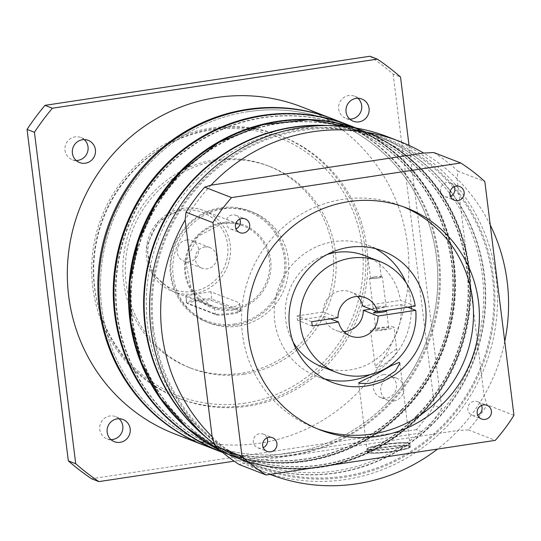 <?xml version="1.0" encoding="UTF-8"?>
<svg xmlns="http://www.w3.org/2000/svg" width="541" height="541" viewBox="0 0 541 541"><rect width="100%" height="100%" fill="white"/><g stroke="black" fill="none" stroke-linecap="round" stroke-linejoin="round"><path stroke-width="0.41" stroke-dasharray="2.71 2.03" d="M247.873 111.703A173.228 168.001 111.2 0 0 101.789 307.68A173.228 168.001 111.2 0 0 290.395 453.088A173.228 168.001 111.2 0 0 436.486 257.11A173.228 168.001 111.2 0 0 247.873 111.703M332.573 118.871A175.399 170.097 -68.8 0 1 438.034 301.026A175.399 170.097 -68.8 0 1 290.165 455.035A175.399 170.097 -68.8 0 1 205.695 445.919M245.276 403.099A138.584 134.398 -68.8 0 1 94.391 286.771A138.584 134.398 -68.8 0 1 211.26 129.989A138.584 134.398 -68.8 0 1 362.145 246.317A138.584 134.398 -68.8 0 1 245.276 403.099M211.484 128.041A140.748 136.501 111.2 0 0 92.802 251.842A140.748 136.501 111.2 0 0 177.854 397.953A140.748 136.501 111.2 0 0 246.033 405.419A140.748 136.501 111.2 0 0 364.715 281.624A140.748 136.501 111.2 0 0 279.67 135.514A140.748 136.501 111.2 0 0 211.484 128.041M349.817 119.128A11.909 11.55 -68.8 0 1 345.861 118.371A11.909 11.55 -68.8 0 1 338.666 106.009A11.909 11.55 -68.8 0 1 348.708 95.534A11.909 11.55 -68.8 0 1 354.477 96.163A11.909 11.55 -68.8 0 1 357.905 98.273M383.474 374.649A11.909 11.55 -68.8 0 1 389.243 375.278A11.909 11.55 -68.8 0 1 396.438 387.64A11.909 11.55 -68.8 0 1 386.396 398.115A11.909 11.55 -68.8 0 1 380.627 397.486A11.909 11.55 -68.8 0 1 373.432 385.124A11.909 11.55 -68.8 0 1 383.474 374.649M393.78 400.982A11.909 11.55 111.2 0 0 403.823 390.507A11.909 11.55 111.2 0 0 396.627 378.145A11.909 11.55 111.2 0 0 390.859 377.51A11.909 11.55 111.2 0 0 380.817 387.985A11.909 11.55 111.2 0 0 388.012 400.354A11.909 11.55 111.2 0 0 393.78 400.982M110.939 439.59A11.909 11.55 -68.8 0 1 106.983 438.825A11.909 11.55 -68.8 0 1 99.787 426.464A11.909 11.55 -68.8 0 1 109.83 415.988A11.909 11.55 -68.8 0 1 115.598 416.624A11.909 11.55 -68.8 0 1 119.027 418.727M76.173 160.474A11.909 11.55 -68.8 0 1 72.217 159.71A11.909 11.55 -68.8 0 1 65.021 147.348A11.909 11.55 -68.8 0 1 75.064 136.873A11.909 11.55 -68.8 0 1 80.832 137.509A11.909 11.55 -68.8 0 1 84.261 139.612M174.675 433.882A175.399 170.097 111.2 0 0 259.639 443.187A175.399 170.097 111.2 0 0 407.542 288.914A175.399 170.097 111.2 0 0 301.553 106.841M244.018 374.183A108.268 105.001 111.2 0 0 335.312 278.953A108.268 105.001 111.2 0 0 269.891 166.554A108.268 105.001 111.2 0 0 217.441 160.812A108.268 105.001 111.2 0 0 126.148 256.042A108.268 105.001 111.2 0 0 191.568 368.435A108.268 105.001 111.2 0 0 244.018 374.183M214.98 159.859A108.268 105.001 -68.8 0 1 267.43 165.6A108.268 105.001 -68.8 0 1 332.85 277.993A108.268 105.001 -68.8 0 1 241.556 373.222A108.268 105.001 -68.8 0 1 189.107 367.481A108.268 105.001 -68.8 0 1 123.686 255.088A108.268 105.001 -68.8 0 1 214.98 159.859M248.001 406.183A140.748 136.501 -68.8 0 1 179.822 398.717A140.748 136.501 -68.8 0 1 94.77 252.606A140.748 136.501 -68.8 0 1 213.452 128.805A140.748 136.501 -68.8 0 1 281.638 136.278A140.748 136.501 -68.8 0 1 366.69 282.388A140.748 136.501 -68.8 0 1 248.001 406.183M369.949 56.25A253.35 245.702 -68.8 0 1 393.124 74.117L400.509 76.984M409.037 145.414L441.794 408.435A253.35 245.702 -68.8 0 1 423.846 432.509L234.158 461.169M393.124 74.117L434.409 405.567L441.794 408.435M434.409 405.567A253.35 245.702 -68.8 0 1 416.462 429.649L423.846 432.509M416.462 429.649L91.51 478.738M186.537 239.994A11.043 10.712 -68.8 0 1 198.561 252.045A11.043 10.712 -68.8 0 1 183.899 261.175A11.043 10.712 -68.8 0 1 186.537 239.994M204.633 247.014A11.043 10.712 -68.8 0 1 216.657 259.065A11.043 10.712 -68.8 0 1 201.996 268.194A11.043 10.712 -68.8 0 1 204.633 247.014M196.714 301.006A11.909 1.413 172.9 0 1 210.929 300.316L239.487 311.393A11.909 1.413 172.9 0 1 239.731 311.839A11.909 1.413 172.9 0 1 228.728 314.456A11.909 1.413 172.9 0 1 216.474 314.869L187.916 303.792A11.909 1.413 172.9 0 1 187.707 303.684A11.909 1.413 172.9 0 1 196.714 301.006M210.929 291.788C208.474 291.876 203.389 292.782 195.673 294.507L185.827 295.582L214.385 306.659C217.009 307.917 222.256 308.323 230.135 307.876C237.513 306.017 240.63 304.346 239.487 302.872L210.929 291.788L211.842 299.092A12.991 1.535 -7.1 0 0 196.336 299.842A12.991 1.535 -7.1 0 0 186.395 302.595A12.991 1.535 -7.1 0 0 186.51 302.764A12.991 1.535 -7.1 0 0 186.74 302.886L215.298 313.963A12.991 1.535 -7.1 0 0 228.66 313.51A12.991 1.535 -7.1 0 0 240.671 310.656A12.991 1.535 -7.1 0 0 240.738 310.46A12.991 1.535 -7.1 0 0 240.4 310.169L211.842 299.092L210.929 300.316M234.95 323.958A58.469 56.697 -68.8 0 1 171.294 274.882A58.469 56.697 -68.8 0 1 220.6 208.738A58.469 56.697 -68.8 0 1 284.255 257.82A58.469 56.697 -68.8 0 1 234.95 323.958M235.328 325.121A59.551 57.752 -68.8 0 1 206.486 321.963A59.551 57.752 -68.8 0 1 170.503 260.147A59.551 57.752 -68.8 0 1 220.714 207.771A59.551 57.752 -68.8 0 1 249.557 210.929A59.551 57.752 -68.8 0 1 285.54 272.745A59.551 57.752 -68.8 0 1 235.328 325.121M238.04 326.169A59.551 57.752 -68.8 0 1 209.191 323.011A59.551 57.752 -68.8 0 1 173.208 261.195A59.551 57.752 -68.8 0 1 223.419 208.819A59.551 57.752 -68.8 0 1 252.268 211.977A59.551 57.752 -68.8 0 1 288.252 273.793A59.551 57.752 -68.8 0 1 238.04 326.169M186.395 302.595L185.827 295.582L186.74 302.886L187.916 303.792M240.738 310.46L239.487 302.872L240.4 310.169L239.487 311.393M327.968 125.559A175.399 170.097 -68.8 0 1 377.868 136.447A175.399 170.097 -68.8 0 1 433.273 422.92A175.399 170.097 -68.8 0 1 250.99 463.488A175.399 170.097 -68.8 0 1 206.804 437.879M197.553 178.726A173.228 168.001 111.2 0 0 193.759 422.758A173.228 168.001 111.2 0 0 432.3 421.595A173.228 168.001 111.2 0 0 436.093 177.563A173.228 168.001 111.2 0 0 197.553 178.726M417.28 415.765A173.228 168.001 -68.8 0 1 237.249 455.84A173.228 168.001 -68.8 0 1 182.533 172.904A173.228 168.001 -68.8 0 1 362.565 132.829A173.228 168.001 -68.8 0 1 417.28 415.765M416.786 415.576A173.228 168.001 -68.8 0 1 236.762 455.644A173.228 168.001 -68.8 0 1 182.04 172.714A173.228 168.001 -68.8 0 1 362.071 132.64A173.228 168.001 -68.8 0 1 416.786 415.576M206.189 446.109A175.399 170.097 111.2 0 0 388.465 405.534A175.399 170.097 111.2 0 0 333.067 119.067M386.504 403.829A173.228 168.001 -68.8 0 1 147.97 404.993A173.228 168.001 -68.8 0 1 151.764 160.968A173.228 168.001 -68.8 0 1 390.298 159.798A173.228 168.001 -68.8 0 1 386.504 403.829M402.017 409.841A173.228 168.001 -68.8 0 1 221.986 449.916A173.228 168.001 -68.8 0 1 167.27 166.98A173.228 168.001 -68.8 0 1 347.302 126.912A173.228 168.001 -68.8 0 1 402.017 409.841M401.523 409.652A173.228 168.001 -68.8 0 1 221.499 449.727A173.228 168.001 -68.8 0 1 166.777 166.79A173.228 168.001 -68.8 0 1 346.808 126.716A173.228 168.001 -68.8 0 1 401.523 409.652M324.85 125.573A175.399 170.097 -68.8 0 1 378.362 136.636A175.399 170.097 -68.8 0 1 484.364 274.564A175.399 170.097 -68.8 0 1 251.484 463.684A175.399 170.097 -68.8 0 1 204.512 435.769M153.61 328.908A175.399 170.097 -68.8 0 1 386.49 139.788A175.399 170.097 -68.8 0 1 492.486 277.716A175.399 170.097 -68.8 0 1 259.612 466.836A175.399 170.097 -68.8 0 1 153.61 328.908M367.894 452.695A21.654 2.563 172.9 0 1 367.325 452.215A21.654 2.563 172.9 0 1 386.179 447.299A21.654 2.563 172.9 0 1 409.733 446.379A21.654 2.563 172.9 0 1 410.301 446.859A21.654 2.563 172.9 0 1 391.447 451.776A21.654 2.563 172.9 0 1 367.894 452.695M375.413 248.65A70.377 68.247 111.2 0 0 368.198 245.344A70.377 68.247 111.2 0 0 274.76 321.226A70.377 68.247 111.2 0 0 317.29 376.563A70.377 68.247 111.2 0 0 324.85 378.984M370.172 374.602A70.377 68.247 111.2 0 0 411.268 308.58M411.221 306.659A70.377 68.247 111.2 0 0 410.727 300.681A70.377 68.247 111.2 0 0 405.919 282.456M152.562 329.07A176.481 171.152 -68.8 0 1 301.391 129.421A176.481 171.152 -68.8 0 1 493.534 277.553A176.481 171.152 -68.8 0 1 344.712 477.203A176.481 171.152 -68.8 0 1 152.562 329.07M214.642 444.546A178.645 173.248 111.2 0 0 258.929 470.055A178.645 173.248 111.2 0 0 496.117 277.432A178.645 173.248 111.2 0 0 388.154 136.954M267.024 437.858A7.364 7.141 111.2 0 0 253.344 442.004A7.364 7.141 111.2 0 0 263.237 447.63M239.778 219.098A7.364 7.141 111.2 0 0 226.091 223.237A7.364 7.141 111.2 0 0 235.984 228.863M481.504 405.459A7.364 7.141 111.2 0 0 467.816 409.605A7.364 7.141 111.2 0 0 477.717 415.224M454.257 186.692A7.364 7.141 111.2 0 0 440.57 190.838A7.364 7.141 111.2 0 0 450.464 196.457M403.525 206.838A119.094 115.497 111.2 0 0 400.59 205.648A119.094 115.497 111.2 0 0 242.463 334.067A119.094 115.497 111.2 0 0 314.436 427.715A119.094 115.497 111.2 0 0 317.411 428.824M490.247 225.002A178.645 173.248 111.2 0 0 457.091 178.855A178.645 173.248 111.2 0 0 423.623 153.056M211.064 185.171A178.645 173.248 111.2 0 0 185.144 219.937M212.153 436.749A178.645 173.248 111.2 0 0 245.614 462.548L239.23 464.543M504.746 341.385A178.645 173.248 111.2 0 1 484.094 395.66L487.062 404.864A184.055 178.503 -68.8 0 1 468.384 429.919L458.173 430.433A178.645 173.248 111.2 0 0 484.094 395.66L457.091 178.855L457.95 171.139L484.837 181.566M433.835 152.548A184.055 178.503 -68.8 0 1 457.95 171.139M513.95 415.299L487.062 404.864M468.384 429.919L495.272 440.354M270.074 474.376A178.645 173.248 111.2 0 1 270.006 474.349A178.645 173.248 111.2 0 1 245.614 462.548L458.173 430.433A178.645 173.248 111.2 0 1 437.513 449.077M374.69 277.1A5.417 0.642 172.9 0 1 381.29 276.911A5.417 0.642 172.9 0 1 377.151 278.054A5.417 0.642 172.9 0 1 370.551 278.25A5.417 0.642 172.9 0 1 374.69 277.1M372.384 258.605C380.357 262.331 381.175 262.649 374.845 259.558L373.351 258.956M381.29 276.911L379.424 261.885L374.845 259.558M393.807 327.048A11.909 1.413 -7.1 0 0 380.85 327.555A11.909 1.413 -7.1 0 0 370.484 330.26A11.909 1.413 -7.1 0 0 370.795 330.524A11.909 1.413 -7.1 0 0 383.752 330.017A11.909 1.413 -7.1 0 0 394.118 327.319A11.909 1.413 -7.1 0 0 393.807 327.048M396.567 349.222C393.659 350.047 372.695 367.014 375.353 367.123C380.053 369.895 400.563 352.664 396.567 349.222L394.118 327.319M370.484 330.26L375.353 367.123M374.446 277.006A6.499 0.771 172.9 0 1 382.365 276.776A6.499 0.771 172.9 0 1 377.395 278.155A6.499 0.771 172.9 0 1 369.476 278.385A6.499 0.771 172.9 0 1 374.446 277.006M378.166 306.875A6.499 0.771 172.9 0 1 386.085 306.646A6.499 0.771 172.9 0 1 381.121 308.025A6.499 0.771 172.9 0 1 373.195 308.255A6.499 0.771 172.9 0 1 378.166 306.875M385.064 310.615A6.499 0.771 -7.1 0 0 378.693 311.143A6.499 0.771 -7.1 0 0 376.779 311.474M383.779 329.361A6.499 0.771 -7.1 0 0 388.742 327.981A6.499 0.771 -7.1 0 0 380.823 328.211A6.499 0.771 -7.1 0 0 375.853 329.591A6.499 0.771 -7.1 0 0 383.779 329.361M415.231 306.057L400.455 300.323A59.551 57.752 111.2 0 0 364.776 255.629M327.089 254.527A59.551 57.752 111.2 0 0 293.127 342.054M321.699 366.663A59.551 57.752 111.2 0 0 400.989 304.59L370.795 309.154M407.698 307.193L400.989 304.59M330.443 318.865L323.741 316.262L297.482 320.231L296.948 315.964L323.207 311.995A20.572 19.949 -68.8 0 1 350.676 291.964A20.572 19.949 -68.8 0 1 357.452 296.407M343.792 331.613A20.572 19.949 -68.8 0 1 335.799 330.321A20.572 19.949 -68.8 0 1 323.741 316.262M312.252 325.959L297.482 320.231M311.717 321.692L296.948 315.964M337.976 317.729L323.207 311.995M362.734 306.023L400.455 300.323M193.698 293.743A43.307 42.002 -68.8 0 1 172.721 291.443A43.307 42.002 -68.8 0 1 146.55 246.486A43.307 42.002 -68.8 0 1 183.068 208.393A43.307 42.002 -68.8 0 1 204.052 210.692A43.307 42.002 -68.8 0 1 230.216 255.65A43.307 42.002 -68.8 0 1 193.698 293.743M192.941 291.416A41.143 39.899 -68.8 0 1 148.146 256.88A41.143 39.899 -68.8 0 1 182.844 210.341A41.143 39.899 -68.8 0 1 227.639 244.87A41.143 39.899 -68.8 0 1 192.941 291.416M222.324 222.608A44.389 43.05 -68.8 0 1 270.656 259.869A44.389 43.05 -68.8 0 1 233.225 310.088A44.389 43.05 -68.8 0 1 184.894 272.826A44.389 43.05 -68.8 0 1 222.324 222.608M222.216 223.582A43.307 42.002 -68.8 0 1 243.193 225.881A43.307 42.002 -68.8 0 1 269.364 270.838A43.307 42.002 -68.8 0 1 232.846 308.931A43.307 42.002 -68.8 0 1 211.862 306.632A43.307 42.002 -68.8 0 1 185.698 261.675A43.307 42.002 -68.8 0 1 222.216 223.582M216.474 314.869L215.298 313.963L214.385 306.659M131.071 367.961A174.966 169.678 111.2 0 0 402.7 410.869A174.966 169.678 111.2 0 0 428.276 192.238A174.966 169.678 111.2 0 0 224.826 126.134M347.836 124.795A175.399 170.097 -68.8 0 1 402.889 411.133A175.399 170.097 -68.8 0 1 220.958 451.836M403.187 411.059A174.966 169.678 -68.8 0 1 162.266 412.235A174.966 169.678 -68.8 0 1 166.101 165.769A174.966 169.678 -68.8 0 1 407.021 164.592A174.966 169.678 -68.8 0 1 403.187 411.059M221.303 451.972A175.399 170.097 111.2 0 0 403.579 411.397A175.399 170.097 111.2 0 0 348.181 124.93M146.334 373.878A174.966 169.678 111.2 0 0 417.963 416.786A174.966 169.678 111.2 0 0 443.539 198.162A174.966 169.678 111.2 0 0 240.089 132.058M355.396 127.926A175.399 170.097 -68.8 0 1 362.754 130.584A175.399 170.097 -68.8 0 1 418.159 417.057A175.399 170.097 -68.8 0 1 235.876 457.625A175.399 170.097 -68.8 0 1 220.6 450.788M418.45 416.983A174.966 169.678 -68.8 0 1 177.529 418.159A174.966 169.678 -68.8 0 1 181.363 171.686A174.966 169.678 -68.8 0 1 422.284 170.51A174.966 169.678 -68.8 0 1 418.45 416.983M250.99 463.488L236.566 457.896L220.343 450.572A175.399 170.097 111.2 0 0 236.566 457.896A175.399 170.097 111.2 0 0 418.842 417.321A175.399 170.097 111.2 0 0 363.444 130.848A175.399 170.097 111.2 0 0 355.153 127.886L377.868 136.447M367.393 449.855A21.654 2.563 172.9 0 1 366.981 449.443A21.654 2.563 172.9 0 1 386.193 444.472A21.654 2.563 172.9 0 1 409.544 443.667A21.654 2.563 172.9 0 1 409.956 444.087A21.654 2.563 172.9 0 1 390.744 449.05A21.654 2.563 172.9 0 1 367.393 449.855M409.07 443.302A21.221 2.516 -7.1 0 0 384.293 444.357A21.221 2.516 -7.1 0 0 367.765 449.368A21.221 2.516 -7.1 0 0 392.543 448.313A21.221 2.516 -7.1 0 0 409.07 443.302M368.164 452.567A21.221 2.516 172.9 0 1 384.692 447.563A21.221 2.516 172.9 0 1 409.469 446.508A21.221 2.516 172.9 0 1 392.942 451.512A21.221 2.516 172.9 0 1 368.164 452.567M409.835 446.014A21.654 2.563 -7.1 0 0 386.49 446.819A21.654 2.563 -7.1 0 0 367.271 451.789A21.654 2.563 -7.1 0 0 367.691 452.202A21.654 2.563 -7.1 0 0 391.035 451.397A21.654 2.563 -7.1 0 0 410.247 446.433A21.654 2.563 -7.1 0 0 409.835 446.014M361.861 99.03L354.477 96.163M396.627 378.145L389.243 375.278M122.983 419.485L115.598 416.624M88.217 140.369L80.832 137.509M267.43 165.6L269.891 166.554M177.854 397.953L179.822 398.717M279.67 135.514L281.638 136.278M189.107 367.481L191.568 368.435M79.601 162.577L72.217 159.71M114.367 441.693L106.983 438.825M388.012 400.354L380.627 397.486M353.246 121.238L345.861 118.371M209.982 247.602L191.886 240.583M209.191 323.011L206.486 321.963M172.721 291.443L151.987 273.678L146.496 246.466L158.499 221.188L183.014 208.386C190.249 207.325 197.262 208.096 204.052 210.692L243.193 225.881C236.437 223.291 229.452 222.527 222.243 223.582L197.756 236.383L185.725 261.688L191.196 288.901L211.862 306.632L172.721 291.443M252.268 211.977L249.557 210.929M239.731 311.839L240.671 310.656M187.707 303.684L186.51 302.764M201.996 268.194L183.899 261.175M347.491 124.66C413.06 149.032 458.085 218.611 454.771 290.422C452.614 337.199 435.322 377.435 402.91 411.133C356.127 459.566 281.509 476.181 220.613 451.708M356.316 128.089L362.754 130.584C428.323 154.956 473.348 224.535 470.034 296.346C467.877 343.122 450.585 383.359 418.173 417.057C371.39 465.49 296.772 482.099 235.876 457.625L222.649 452.492M237.249 455.84L236.762 455.644M221.986 449.916L221.499 449.727M347.302 126.912L346.808 126.716M362.565 132.829L362.071 132.64M378.362 136.636L386.49 139.788M358.69 382.866L367.325 452.215M317.29 376.563L332.059 382.291M257.793 447.792L267.146 451.424M230.54 229.026L239.9 232.657M472.266 415.393L481.625 419.018M445.02 196.626L454.372 200.251M314.436 427.715L320.346 430.007M270.006 474.349L258.929 470.055M400.59 205.648L406.501 207.94M450.349 182.899L459.701 186.53M477.595 401.665L486.947 405.29M235.869 215.298L245.222 218.929M263.115 434.065L272.468 437.696M368.198 245.344L382.967 251.071M399.887 363.214L410.301 446.859M251.484 463.684L259.612 466.836M386.085 306.646L382.365 276.776M388.742 327.981L386.619 310.913M350.568 336.056L335.799 330.321M365.445 297.699L350.676 291.964M375.853 329.591L373.73 312.522M373.195 308.255L369.476 278.385M367.907 257.009L370.551 278.25M366.981 449.443C367.846 448.361 365.912 448.002 377.496 445.507C389.513 443.072 407.434 441.896 409.307 443.343L409.956 444.087L410.247 446.433C411.64 447.765 404.526 449.639 388.911 452.06C376.779 453.338 369.787 453.5 367.921 452.533L367.271 451.789L366.981 449.443"/><path stroke-width="0.81" d="M205.695 445.919A175.399 170.097 -68.8 0 1 205.201 445.73A175.399 170.097 -68.8 0 1 99.219 263.65A175.399 170.097 -68.8 0 1 247.115 109.377A175.399 170.097 -68.8 0 1 332.079 118.682A175.399 170.097 -68.8 0 1 332.573 118.871M357.905 98.273A11.909 11.55 -68.8 0 1 361.239 110.56A11.909 11.55 -68.8 0 1 351.63 119A11.909 11.55 -68.8 0 1 349.817 119.128M359.014 121.867A11.909 11.55 111.2 0 0 369.057 111.392A11.909 11.55 111.2 0 0 361.861 99.03A11.909 11.55 111.2 0 0 356.093 98.394A11.909 11.55 111.2 0 0 346.051 108.876A11.909 11.55 111.2 0 0 353.246 121.238A11.909 11.55 111.2 0 0 359.014 121.867M119.027 418.727A11.909 11.55 -68.8 0 1 122.361 431.021A11.909 11.55 -68.8 0 1 112.751 439.461A11.909 11.55 -68.8 0 1 110.939 439.59M120.136 442.328A11.909 11.55 111.2 0 0 130.178 431.853A11.909 11.55 111.2 0 0 122.983 419.485A11.909 11.55 111.2 0 0 117.214 418.856A11.909 11.55 111.2 0 0 107.172 429.331A11.909 11.55 111.2 0 0 114.367 441.693A11.909 11.55 111.2 0 0 120.136 442.328M84.261 139.612A11.909 11.55 -68.8 0 1 87.595 151.906A11.909 11.55 -68.8 0 1 77.985 160.346A11.909 11.55 -68.8 0 1 76.173 160.474M85.37 163.213A11.909 11.55 111.2 0 0 95.412 152.738A11.909 11.55 111.2 0 0 88.217 140.369A11.909 11.55 111.2 0 0 82.448 139.74A11.909 11.55 111.2 0 0 72.406 150.215A11.909 11.55 111.2 0 0 79.601 162.577A11.909 11.55 111.2 0 0 85.37 163.213M332.079 118.682L301.553 106.841A175.399 170.097 111.2 0 0 216.589 97.536A175.399 170.097 111.2 0 0 68.687 251.808A175.399 170.097 111.2 0 0 174.675 433.882L205.201 445.73M75.72 463.738L68.335 460.871A253.35 245.702 -68.8 0 0 91.51 478.738L98.895 481.605A253.35 245.702 -68.8 0 1 75.72 463.738L34.435 132.288A253.35 245.702 -68.8 0 1 52.382 108.214L377.334 59.118A253.35 245.702 -68.8 0 1 400.509 76.984L409.037 145.414M68.335 460.871L27.05 129.427L34.435 132.288M27.05 129.427A253.35 245.702 -68.8 0 1 44.998 105.346L52.382 108.214M44.998 105.346L369.949 56.25L377.334 59.118M234.158 461.169L98.895 481.605M206.804 437.879A175.399 170.097 -68.8 0 1 195.592 177.022A175.399 170.097 -68.8 0 1 327.968 125.559M150.79 159.636A175.399 170.097 111.2 0 0 206.189 446.109L220.613 451.708A175.399 170.097 -68.8 0 1 165.215 165.235A175.399 170.097 -68.8 0 1 347.491 124.66A175.399 170.097 -68.8 0 1 347.836 124.795L333.067 119.067A175.399 170.097 111.2 0 0 150.79 159.636M204.512 435.769A175.399 170.097 -68.8 0 1 145.482 325.756A175.399 170.097 -68.8 0 1 324.85 125.573M359.258 383.353L358.69 382.866L364.276 379.755L377.679 373.452L391.069 365.757L399.265 362.348L399.887 363.214L395.485 370.903L383.373 379.369L368.367 383.549L359.258 383.353M289.53 326.953A70.377 68.247 111.2 0 0 332.059 382.291A70.377 68.247 111.2 0 0 425.503 306.409A70.377 68.247 111.2 0 0 382.967 251.071A70.377 68.247 111.2 0 0 289.53 326.953M324.85 378.984A70.377 68.247 111.2 0 0 370.172 374.602M411.268 308.58A70.377 68.247 111.2 0 0 411.221 306.659M266.125 474.971L239.23 464.543A184.055 178.503 -68.8 0 1 215.122 445.953L242.01 456.381A184.055 178.503 111.2 0 0 266.125 474.971L495.272 440.354A184.055 178.503 111.2 0 0 513.95 415.299L484.837 181.566A184.055 178.503 111.2 0 0 460.722 162.976L433.835 152.548L423.623 153.056A178.645 173.248 111.2 0 0 399.231 141.248L388.154 136.954A178.645 173.248 111.2 0 0 150.966 329.577A178.645 173.248 111.2 0 0 214.642 444.546M262.696 445.635A7.364 7.141 111.2 0 0 267.146 451.424A7.364 7.141 111.2 0 0 276.918 443.485A7.364 7.141 111.2 0 0 272.468 437.696A7.364 7.141 111.2 0 0 262.696 445.635M263.237 447.63A7.364 7.141 111.2 0 0 267.024 437.858M235.45 226.868A7.364 7.141 111.2 0 0 239.9 232.657A7.364 7.141 111.2 0 0 249.672 224.718A7.364 7.141 111.2 0 0 245.222 218.929A7.364 7.141 111.2 0 0 235.45 226.868M235.984 228.863A7.364 7.141 111.2 0 0 239.778 219.098M477.176 413.229A7.364 7.141 111.2 0 0 481.625 419.018A7.364 7.141 111.2 0 0 491.397 411.079A7.364 7.141 111.2 0 0 486.947 405.29A7.364 7.141 111.2 0 0 477.176 413.229M477.717 415.224A7.364 7.141 111.2 0 0 481.504 405.459M449.923 194.462A7.364 7.141 111.2 0 0 454.372 200.251A7.364 7.141 111.2 0 0 464.151 192.319A7.364 7.141 111.2 0 0 459.701 186.53A7.364 7.141 111.2 0 0 449.923 194.462M450.464 196.457A7.364 7.141 111.2 0 0 454.257 186.692M248.373 336.36A119.094 115.497 111.2 0 0 320.346 430.007A119.094 115.497 111.2 0 0 478.474 301.594A119.094 115.497 111.2 0 0 406.501 207.94A119.094 115.497 111.2 0 0 248.373 336.36M317.411 428.824A119.094 115.497 111.2 0 0 472.563 299.301A119.094 115.497 111.2 0 0 403.525 206.838M504.746 341.385A178.645 173.248 111.2 0 0 507.194 281.726A178.645 173.248 111.2 0 0 490.247 225.002M186.009 212.221A184.055 178.503 -68.8 0 1 204.687 187.166L231.575 197.593A184.055 178.503 111.2 0 0 212.897 222.649L186.009 212.221L185.144 219.937A178.645 173.248 111.2 0 0 162.043 333.871A178.645 173.248 111.2 0 0 212.153 436.749L215.122 445.953M399.231 141.248A178.645 173.248 111.2 0 0 211.064 185.171L204.687 187.166M460.722 162.976L231.575 197.593M423.623 153.056L211.064 185.171M212.897 222.649L242.01 456.381M185.144 219.937L212.153 436.749M270.074 474.376A178.645 173.248 111.2 0 0 437.513 449.077M405.919 282.456A70.377 68.247 111.2 0 0 375.413 248.65M376.779 311.474A6.499 0.771 -7.1 0 0 373.73 312.522A6.499 0.771 -7.1 0 0 381.648 312.292A6.499 0.771 -7.1 0 0 386.619 310.913A6.499 0.771 -7.1 0 0 385.064 310.615M379.545 261.357A59.551 57.752 111.2 0 0 304.164 295.988A59.551 57.752 111.2 0 0 336.468 372.391A59.551 57.752 111.2 0 0 415.758 310.324L378.037 316.025A20.572 19.949 -68.8 0 1 350.568 336.056A20.572 19.949 -68.8 0 1 338.51 321.996L312.252 325.959L311.717 321.692L337.976 317.729A20.572 19.949 -68.8 0 1 365.445 297.699A20.572 19.949 -68.8 0 1 377.503 311.758L415.231 306.057A59.551 57.752 111.2 0 0 379.545 261.357L371.863 258.388M370.97 258.03L364.776 255.629A59.551 57.752 111.2 0 0 327.089 254.527M293.127 342.054A59.551 57.752 111.2 0 0 321.699 366.663L336.468 372.391M415.758 310.324L407.698 307.193M378.037 316.025L363.261 310.291A20.572 19.949 -68.8 0 1 343.792 331.613M338.51 321.996L330.443 318.865M377.503 311.758L362.734 306.023A20.572 19.949 -68.8 0 0 357.452 296.407M370.795 309.154L363.261 310.291M224.826 126.134A174.966 169.678 111.2 0 0 165.607 165.573A174.966 169.678 111.2 0 0 131.071 367.961M220.958 451.836A175.399 170.097 -68.8 0 1 220.613 451.708L220.958 451.836M221.303 451.972C155.734 427.6 110.709 358.02 114.023 286.216C116.187 239.433 133.471 199.196 165.891 165.499C212.667 117.072 287.285 100.457 348.181 124.93A175.399 170.097 111.2 0 0 165.904 165.499A175.399 170.097 111.2 0 0 221.303 451.972L222.649 452.492M240.089 132.058A174.966 169.678 111.2 0 0 180.87 171.497A174.966 169.678 111.2 0 0 146.334 373.878M220.6 450.788A175.399 170.097 -68.8 0 1 180.478 171.159A175.399 170.097 -68.8 0 1 355.396 127.926M181.167 171.423A175.399 170.097 111.2 0 0 220.343 450.572L187.24 427.951L160.379 397.939L141.248 362.193L130.915 322.686L129.941 281.618L138.381 241.252L155.774 203.835L181.154 171.423L218.862 142.371L262.656 124.707L309.256 119.757L355.16 127.886A175.399 170.097 111.2 0 0 181.167 171.423M348.181 124.93L356.316 128.089"/></g></svg>
